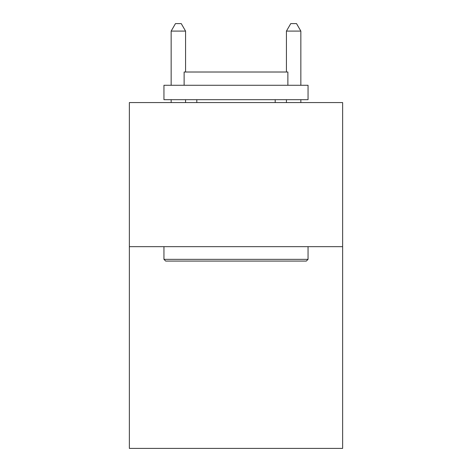 <?xml version="1.0" encoding="UTF-8"?>
<svg xmlns="http://www.w3.org/2000/svg" width="472" height="472" viewBox="0 0 472 472"><rect width="100%" height="100%" fill="white"/><g stroke="black" fill="none" stroke-linecap="round" stroke-linejoin="round"><path stroke-width="0.71" d="M342.631 246.661L342.631 448.4L129.369 448.4L129.369 102.566L342.631 102.566L342.631 246.661L129.369 246.661M165.678 261.075L163.949 259.346L308.051 259.346L306.322 261.075L165.678 261.075M308.051 85.273L308.051 99.686L163.949 99.686L163.949 85.273L308.051 85.273M184.127 85.273L184.127 72.015L287.873 72.015L287.873 85.273M308.051 246.661L308.051 259.346M163.949 246.661L163.949 259.346M275.194 99.686L275.194 102.566M196.806 99.686L196.806 102.566M185.567 72.015L185.567 31.093L171.153 31.093L171.153 85.273M171.153 99.686L171.153 102.566M185.567 99.686L185.567 102.566M171.153 31.093L175.478 23.6L181.242 23.6L185.567 31.093M300.847 102.566L300.847 99.686M300.847 85.273L300.847 31.093L286.433 31.093L286.433 72.015M286.433 102.566L286.433 99.686M286.433 31.093L290.758 23.6L296.522 23.6L300.847 31.093"/></g></svg>
